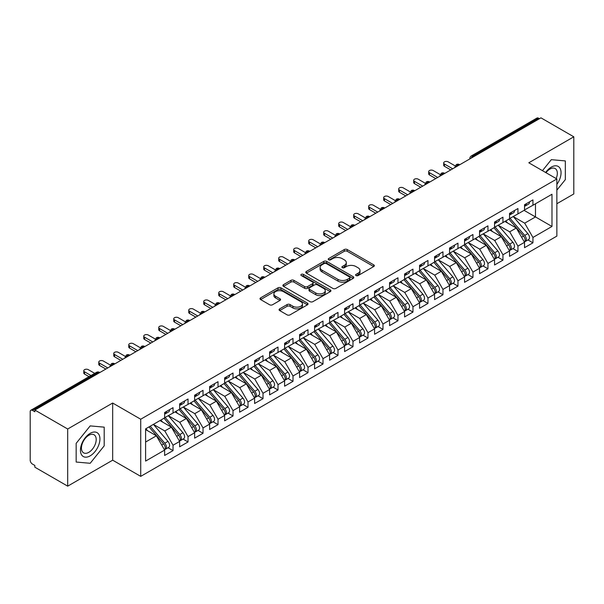 <?xml version="1.0" encoding="UTF-8"?>
<svg xmlns="http://www.w3.org/2000/svg" width="604" height="604" viewBox="0 0 604 604"><rect width="100%" height="100%" fill="white"/><g stroke="black" fill="none" stroke-linecap="round" stroke-linejoin="round"><path stroke-width="0.91" d="M356.028 275.575A1.457 0.838 0 0 0 358.089 275.575L373.725 266.545A2.084 1.2 0 0 0 374.337 265.7A2.084 1.2 0 0 0 373.725 264.846L347.232 249.55A2.084 1.2 0 0 0 344.288 249.55L328.651 258.58A1.457 0.838 0 0 0 328.221 259.176A1.457 0.838 0 0 0 328.651 259.765A1.457 0.838 0 0 0 330.713 259.765L332.736 258.603A6.659 3.843 0 0 1 342.151 258.603L344.363 259.879A6.659 3.843 0 0 1 346.311 262.597A6.659 3.843 0 0 1 344.363 265.315L342.34 266.485A1.457 0.838 0 0 0 341.909 267.074A1.457 0.838 0 0 0 342.34 267.67A1.457 0.838 0 0 0 344.401 267.67L346.424 266.5A6.659 3.843 0 0 1 355.847 266.5L358.051 267.776A6.659 3.843 0 0 1 359.999 270.494A6.659 3.843 0 0 1 358.051 273.219L356.028 274.382A1.457 0.838 0 0 0 355.597 274.979A1.457 0.838 0 0 0 356.028 275.575L356.028 274.382M279.667 308.87A2.084 1.2 0 0 0 279.063 309.716A2.084 1.2 0 0 0 279.667 310.569L287.104 314.858A2.084 1.2 0 0 0 290.048 314.858L307.413 304.831A2.084 1.2 0 0 0 308.025 303.978A2.084 1.2 0 0 0 307.413 303.132L280.92 287.836A2.084 1.2 0 0 0 277.976 287.836L260.611 297.863A2.084 1.2 0 0 0 259.999 298.708A2.084 1.2 0 0 0 260.611 299.561L269.588 304.748A2.084 1.2 0 0 0 272.532 304.748L279.962 300.452A2.084 1.2 0 0 0 280.573 299.607A2.084 1.2 0 0 0 279.962 298.753L275.515 296.187A5.572 3.216 0 0 1 273.884 293.906A5.572 3.216 0 0 1 277.319 290.939A5.572 3.216 0 0 1 283.389 291.634L300.83 301.706A5.572 3.216 0 0 1 302.461 303.978A5.572 3.216 0 0 1 299.025 306.953A5.572 3.216 0 0 1 292.955 306.251L290.048 304.575A2.084 1.2 0 0 0 287.104 304.575L279.667 308.87L279.667 310.569M556.858 203.737L573.8 193.952L573.8 136.806L540.957 117.848L34.851 410.048L34.851 411.777L32.45 410.395A3.179 1.835 -120 0 0 30.857 410.237A3.179 1.835 -120 0 0 30.2 411.694L30.2 460.18A3.179 1.835 -120 0 0 32.45 464.076L34.851 465.457L34.851 467.194L67.693 486.152L112.676 460.18L140.717 476.367L140.717 419.229L112.676 403.034L67.693 429.006L34.851 410.048M573.8 136.806L528.81 162.786L556.858 178.973L140.717 419.229M332.88 288.425A2.084 1.2 0 0 0 335.824 288.425L353.197 278.399A2.084 1.2 0 0 0 353.801 277.553A2.084 1.2 0 0 0 353.197 276.7L326.696 261.404A2.084 1.2 0 0 0 323.752 261.404L306.387 271.43A2.084 1.2 0 0 0 305.775 272.283A2.084 1.2 0 0 0 306.387 273.129L332.88 288.425M301.887 275.892A1.457 0.838 0 0 1 303.367 276.096L303.367 274.367L330.305 289.912A2.084 1.2 0 0 1 330.916 290.766A2.084 1.2 0 0 1 330.305 291.619L312.932 301.645A2.084 1.2 0 0 1 309.995 301.645L283.495 286.349L283.495 284.65A2.084 1.2 0 0 0 282.891 285.496A2.084 1.2 0 0 0 283.495 286.349M283.495 284.65L290.932 280.354A2.084 1.2 0 0 1 293.876 280.354L304.62 286.56A2.084 1.2 0 0 0 307.564 286.56L312.494 283.714A2.084 1.2 0 0 0 313.106 282.861A2.084 1.2 0 0 0 312.494 282.015L301.305 275.552A1.457 0.838 0 0 1 300.883 274.956A1.457 0.838 0 0 1 301.781 274.178A1.457 0.838 0 0 1 303.367 274.367M140.717 476.367L556.858 236.111L556.858 178.973M524.091 210.358L551.981 226.462L551.981 194.254L532.939 205.247L532.939 199.879L524.536 204.726L524.536 210.094L517.938 213.907L517.938 208.539L509.542 213.386L509.542 218.754L502.943 222.566L502.943 217.198L494.548 222.046L494.548 227.414L487.949 231.219L487.949 225.858L479.553 230.705L479.553 236.073L472.955 239.879L472.955 234.511L464.551 239.358L464.551 244.726L457.96 248.538L457.96 243.17L449.557 248.018L449.557 253.386L442.959 257.198L442.959 251.83L434.563 256.677L434.563 262.045L427.964 265.851L427.964 260.483L419.569 265.337L419.569 270.705L412.97 274.51L412.97 269.142L404.574 273.989L404.574 279.358L397.976 283.17L397.976 277.802L389.572 282.649L389.572 288.017L382.981 291.83L382.981 286.462L374.578 291.309L374.578 296.677L367.979 300.482L367.979 295.114L359.584 299.962L359.584 305.33L352.985 309.142L352.985 303.774L344.59 308.621L344.59 313.989L337.991 317.802L337.991 312.434L329.595 317.281L329.595 322.649L322.997 326.454L322.997 321.086L314.593 325.941L314.593 331.309L307.995 335.114L307.995 329.746L299.599 334.593L299.599 339.961L293 343.774L293 338.406L284.605 343.253L284.605 348.621L278.006 352.434L278.006 347.066L269.611 351.913L269.611 357.281L263.012 361.086L263.012 355.718L254.616 360.573L254.616 365.941L248.018 369.746L248.018 364.378L239.614 369.225L239.614 374.593L233.016 378.406L233.016 373.038L224.62 377.885L224.62 383.253L218.021 387.066L218.021 381.698L209.626 386.545L209.626 391.913L203.027 395.718L203.027 390.35L194.631 395.197L194.631 400.565L188.033 404.378L188.033 399.01L179.637 403.857L179.637 409.225L173.038 413.038L173.038 407.67L164.635 412.517L164.635 417.885L145.594 428.878L145.594 461.086L164.635 450.093L156.391 435.809L145.594 429.572M551.981 226.462L532.939 237.455L524.687 223.17L513.294 216.594L527.851 233.597L524.702 235.417A4.243 2.446 60 0 1 526.341 239.441A4.243 2.446 60 0 1 525.457 241.389A4.243 2.446 60 0 1 524.77 241.585M527.949 239.947L532.939 242.823L532.939 237.455M532.939 242.823L524.536 247.67L524.536 242.302L517.938 246.115L509.693 231.83L498.292 225.247M512.955 248.606L517.938 251.483L517.938 246.115M517.938 251.483L509.542 256.33L509.542 250.962L502.943 254.775L494.699 240.49L483.298 233.907M497.96 257.259L502.943 260.143L502.943 254.775M502.943 260.143L494.548 264.99L494.548 259.622L487.949 263.427L479.704 249.142L468.304 242.566L482.86 259.569L479.712 261.389A4.243 2.446 60 0 1 481.35 265.42A4.243 2.446 60 0 1 480.474 267.361A4.243 2.446 60 0 1 479.787 267.557M482.966 265.919L487.949 268.795L487.949 263.427M487.949 268.795L479.553 273.65L479.553 268.282L472.955 272.087L464.702 257.802L453.31 251.219L467.866 268.229L464.718 270.041A4.243 2.446 60 0 1 466.356 274.073A4.243 2.446 60 0 1 465.473 276.02A4.243 2.446 60 0 1 464.793 276.217M467.972 274.578L472.955 277.455L472.955 272.087M472.955 277.455L464.551 282.302L464.551 276.934L457.96 280.747L449.708 266.462L438.315 259.879M452.97 283.238L457.96 286.115L457.96 280.747M457.96 286.115L449.557 290.962L449.557 285.594L442.959 289.407L434.714 275.114L423.313 268.538M437.976 291.891L442.959 294.775L442.959 289.407M442.959 294.775L434.563 299.622L434.563 294.254L427.964 298.059L419.72 283.774L408.319 277.198L422.876 294.201L419.727 296.02A4.243 2.446 60 0 1 421.365 300.052A4.243 2.446 60 0 1 420.49 301.992A4.243 2.446 60 0 1 419.803 302.189M422.981 300.55L427.964 303.427L427.964 298.059M427.964 303.427L419.569 308.274L419.569 302.906L412.97 306.719L404.725 292.434L393.325 285.851M407.987 309.21L412.97 312.087L412.97 306.719M412.97 312.087L404.574 316.934L404.574 311.566L397.976 315.379L389.723 301.094L378.331 294.51M392.993 317.87L397.976 320.747L397.976 315.379M397.976 320.747L389.572 325.594L389.572 320.226L382.981 324.031L374.729 309.746L363.336 303.17M377.991 326.522L382.981 329.399L382.981 324.031M382.981 329.399L374.578 334.254L374.578 328.886L367.979 332.691L359.735 318.406L348.334 311.83M362.996 335.182L367.979 338.059L367.979 332.691M367.979 338.059L359.584 342.906L359.584 337.538L352.985 341.351L344.741 327.066L333.34 320.482L347.896 337.485L344.748 339.305A4.243 2.446 60 0 1 346.386 343.336A4.243 2.446 60 0 1 345.511 345.277A4.243 2.446 60 0 1 344.824 345.473M348.002 343.842L352.985 346.719L352.985 341.351M352.985 346.719L344.59 351.566L344.59 346.198L337.991 350.01L329.739 335.726L318.346 329.142M333.008 352.494L337.991 355.378L337.991 350.01M337.991 355.378L329.595 360.226L329.595 354.858L322.997 358.663L314.744 344.378L303.351 337.802M318.014 361.154L322.997 364.031L322.997 358.663M322.997 364.031L314.593 368.878L314.593 363.517L307.995 367.323L299.75 353.038L288.357 346.454M303.012 369.814L307.995 372.691L307.995 367.323M307.995 372.691L299.599 377.538L299.599 372.17L293 375.982L284.756 361.698L273.355 355.114L287.919 372.117L284.763 373.936A4.243 2.446 60 0 1 286.402 377.968A4.243 2.446 60 0 1 285.526 379.908A4.243 2.446 60 0 1 284.839 380.105M288.017 378.474L293 381.351L293 375.982M293 381.351L284.605 386.198L284.605 380.83L278.006 384.642L269.762 370.35L258.361 363.774M273.023 387.126L278.006 390.01L278.006 384.642M278.006 390.01L269.611 394.857L269.611 389.489L263.012 393.295L254.76 379.01L243.367 372.434M258.029 395.786L263.012 398.663L263.012 393.295M263.012 398.663L254.616 403.51L254.616 398.142L248.018 401.954L239.765 387.67L228.372 381.086M243.027 404.446L248.018 407.322L248.018 401.954M248.018 407.322L239.614 412.17L239.614 406.802L233.016 410.614L224.771 396.33L213.371 389.746M228.033 413.106L233.016 415.982L233.016 410.614M233.016 415.982L224.62 420.829L224.62 415.461L218.021 419.267L209.777 404.982L198.376 398.406L212.94 415.409L209.784 417.228A4.243 2.446 60 0 1 211.423 421.26A4.243 2.446 60 0 1 210.547 423.2A4.243 2.446 60 0 1 209.86 423.396M213.038 421.758L218.021 424.635L218.021 419.267M218.021 424.635L209.626 429.489L209.626 424.121L203.027 427.926L194.782 413.642L183.382 407.066M198.044 430.418L203.027 433.294L203.027 427.926M203.027 433.294L194.631 438.142L194.631 432.774L188.033 436.586L179.781 422.302L168.388 415.718M183.05 439.078L188.033 441.954L188.033 436.586M188.033 441.954L179.637 446.801L179.637 441.433L173.038 445.246L164.786 430.954L153.393 424.378L167.95 441.381L164.801 443.2A4.243 2.446 60 0 1 166.44 447.232A4.243 2.446 60 0 1 165.556 449.172A4.243 2.446 60 0 1 164.869 449.368M168.048 447.73L173.038 450.614L173.038 445.246M173.038 450.614L164.635 455.461L164.635 450.093M164.635 417.711L173.038 413.038M145.594 442.037L156.391 435.809M179.637 409.051L188.033 404.378M164.786 430.954L171.385 427.149L159.992 420.565M179.637 441.433L171.385 427.149M194.631 400.399L203.027 395.718M179.781 422.302L186.379 418.489L174.986 411.913M194.631 432.774L186.379 418.489M209.626 391.739L218.021 387.066M194.782 413.642L201.381 409.829L189.981 403.253M209.626 424.121L201.381 409.829M224.62 383.079L233.016 378.406M209.777 404.982L216.375 401.177L204.975 394.593M224.62 415.461L216.375 401.177M239.614 374.42L248.018 369.746M224.771 396.33L231.37 392.517L219.969 385.941M239.614 406.802L231.37 392.517M254.616 365.767L263.012 361.086M239.765 387.67L246.364 383.857L234.971 377.281M254.616 398.142L246.364 383.857M269.611 357.107L278.006 352.434M254.76 379.01L261.358 375.205L249.965 368.621M269.611 389.489L261.358 375.205M284.605 348.448L293 343.774M269.762 370.35L276.36 366.545L264.96 359.961M284.605 380.83L276.36 366.545M299.599 339.788L307.995 335.114M284.756 361.698L291.354 357.885L279.954 351.309M299.599 372.17L291.354 357.885M314.593 331.135L322.997 326.454M299.75 353.038L306.349 349.225L294.948 342.649M314.593 363.517L306.349 349.225M329.595 322.476L337.991 317.802M314.744 344.378L321.343 340.573L309.95 333.989M329.595 354.858L321.343 340.573M344.59 313.816L352.985 309.142M329.739 335.726L336.337 331.913L324.944 325.329M344.59 346.198L336.337 331.913M359.584 305.163L367.979 300.482M344.741 327.066L351.339 323.253L339.939 316.677M359.584 337.538L351.339 323.253M374.578 296.504L382.981 291.83M359.735 318.406L366.334 314.593L354.933 308.017M374.578 328.886L366.334 314.593M389.572 287.844L397.976 283.17M374.729 309.746L381.328 305.941L369.927 299.358M389.572 320.226L381.328 305.941M404.574 279.184L412.97 274.51M389.723 301.094L396.322 297.281L384.929 290.705M404.574 311.566L396.322 297.281M419.569 270.532L427.964 265.851M404.725 292.434L411.316 288.621L399.924 282.045M419.569 302.906L411.316 288.621M434.563 261.872L442.959 257.198M419.72 283.774L426.318 279.969L414.918 273.386M434.563 294.254L426.318 279.969M449.557 253.212L457.96 248.538M434.714 275.114L441.313 271.309L429.912 264.726M449.557 285.594L441.313 271.309M464.551 244.552L472.955 239.879M449.708 266.462L456.307 262.649L444.914 256.073M464.551 276.934L456.307 262.649M479.553 235.9L487.949 231.219M464.702 257.802L471.301 253.99L459.908 247.413M479.553 268.282L471.301 253.99M494.548 227.24L502.943 222.566M479.704 249.142L486.296 245.337L474.903 238.754M494.548 259.622L486.296 245.337M509.542 218.58L517.938 213.907M494.699 240.49L501.297 236.677L489.897 230.094M509.542 250.962L501.297 236.677M539.463 118.716L538.557 118.195L472.992 156.051L473.891 156.572M471.188 158.127A3.179 1.835 120 0 1 472.992 156.051A3.179 1.835 60 0 0 471.399 155.892L536.971 118.037A3.179 1.835 60 0 1 538.557 118.195M524.536 209.928L532.939 205.247M524.687 223.17L535.484 216.934L535.484 203.774L551.981 194.254M509.693 231.83L516.292 228.018L504.891 221.442M524.536 242.302L516.292 228.018M67.693 429.006L67.693 486.152M551.309 159.675L542.467 170.668L551.309 159.675L565.329 160.921L551.309 159.675M565.329 179.622L565.329 160.921L565.329 179.622L556.858 190.162L565.329 179.622M112.676 460.18L112.676 403.034M104.205 445.843L104.205 427.149L90.185 425.896L76.164 443.344L76.164 462.037L90.185 463.291L104.205 445.843L90.185 463.291L76.164 462.037L76.164 443.344L90.185 425.896L104.205 427.149L104.205 445.843M458.821 165.269L457.923 164.749A3.179 1.835 -120 0 0 456.33 164.598A3.179 1.835 -120 0 0 456.292 164.62L454.812 167.308A3.179 1.835 0 0 0 454.842 167.565M443.827 173.929L442.921 173.408A3.179 1.835 -120 0 0 441.335 173.25A3.179 1.835 -120 0 0 441.298 173.273L439.818 175.96A3.179 1.835 0 0 0 439.848 176.225M428.825 182.589L427.926 182.068A3.179 1.835 -120 0 0 426.341 181.91A3.179 1.835 -120 0 0 426.303 181.932L424.823 184.62A3.179 1.835 0 0 0 424.854 184.884L424.823 184.62M413.831 191.242L412.932 190.728A3.179 1.835 -120 0 0 411.339 190.57A3.179 1.835 -120 0 0 411.301 190.592L409.822 193.28A3.179 1.835 0 0 0 409.859 193.537M398.836 199.901L397.938 199.38A3.179 1.835 -120 0 0 396.345 199.229A3.179 1.835 -120 0 0 396.307 199.244L394.827 201.94A3.179 1.835 0 0 0 394.857 202.197M383.842 208.561L382.944 208.04A3.179 1.835 -120 0 0 381.351 207.882A3.179 1.835 -120 0 0 381.313 207.904L379.833 210.592A3.179 1.835 0 0 0 379.863 210.856M368.848 217.221L367.942 216.7A3.179 1.835 -120 0 0 366.356 216.542A3.179 1.835 -120 0 0 366.318 216.564L364.839 219.252A3.179 1.835 0 0 0 364.869 219.516L364.839 219.252M353.846 225.873L352.947 225.36A3.179 1.835 -120 0 0 351.354 225.201A3.179 1.835 -120 0 0 351.324 225.224A3.179 3.179 0 0 1 354.54 225.201A3.179 1.835 120 0 0 352.947 225.36A3.179 1.835 120 0 0 351.226 227.391M338.852 234.533L337.953 234.012A3.179 1.835 -120 0 0 336.36 233.854A3.179 1.835 -120 0 0 336.322 233.876L334.843 236.564A3.179 1.835 0 0 0 334.88 236.828M323.857 243.193L322.959 242.672A3.179 1.835 -120 0 0 321.366 242.514A3.179 1.835 -120 0 0 321.328 242.536L319.848 245.224A3.179 1.835 0 0 0 319.878 245.488M308.863 251.853L307.964 251.332A3.179 1.835 -120 0 0 306.371 251.173A3.179 1.835 -120 0 0 306.334 251.196L304.854 253.884A3.179 1.835 0 0 0 304.884 254.141M293.861 260.505L292.963 259.984A3.179 1.835 -120 0 0 291.377 259.833A3.179 1.835 -120 0 0 291.339 259.856L289.86 262.544A3.179 1.835 0 0 0 289.89 262.8M278.867 269.165L277.968 268.644A3.179 1.835 -120 0 0 276.375 268.486A3.179 1.835 -120 0 0 276.345 268.508L274.865 271.196A3.179 1.835 0 0 0 274.896 271.46M263.873 277.825L262.974 277.304A3.179 1.835 -120 0 0 261.381 277.145A3.179 1.835 -120 0 0 261.343 277.168L259.863 279.856A3.179 1.835 0 0 0 259.901 280.12M248.878 286.477L247.98 285.964A3.179 1.835 -120 0 0 246.387 285.805A3.179 1.835 -120 0 0 246.349 285.828L244.869 288.516A3.179 1.835 0 0 0 244.899 288.772L244.869 288.516M233.884 295.137L232.978 294.616A3.179 1.835 -120 0 0 231.392 294.458A3.179 1.835 -120 0 0 231.355 294.48L229.875 297.176A3.179 1.835 0 0 0 229.905 297.432M218.882 303.797L217.984 303.276A3.179 1.835 -120 0 0 216.398 303.117A3.179 1.835 -120 0 0 216.36 303.14L214.881 305.828A3.179 1.835 0 0 0 214.911 306.092M203.888 312.457L202.989 311.936A3.179 1.835 -120 0 0 201.396 311.777A3.179 1.835 -120 0 0 201.358 311.8L199.879 314.488A3.179 1.835 0 0 0 199.916 314.752M188.893 321.109L187.995 320.596A3.179 1.835 -120 0 0 186.402 320.437A3.179 1.835 -120 0 0 186.364 320.46L184.884 323.148A3.179 1.835 0 0 0 184.922 323.404M173.899 329.769L173.001 329.248A3.179 1.835 -120 0 0 171.408 329.089A3.179 1.835 -120 0 0 171.37 329.112L169.89 331.8A3.179 1.835 0 0 0 169.92 332.064M158.905 338.429L157.999 337.908A3.179 1.835 -120 0 0 156.413 337.749A3.179 1.835 -120 0 0 156.376 337.772L154.896 340.46A3.179 1.835 0 0 0 154.926 340.724M143.903 347.089L143.005 346.568A3.179 1.835 -120 0 0 141.419 346.409A3.179 1.835 -120 0 0 141.381 346.432L139.901 349.12A3.179 1.835 0 0 0 139.932 349.376M128.909 355.741L128.01 355.22A3.179 1.835 -120 0 0 126.417 355.069A3.179 1.835 -120 0 0 126.379 355.092L124.9 357.779A3.179 1.835 0 0 0 124.937 358.036M113.914 364.401L113.016 363.88A3.179 1.835 -120 0 0 111.423 363.721A3.179 1.835 -120 0 0 111.385 363.744L109.905 366.432A3.179 1.835 0 0 0 109.943 366.696M356.609 275.779L358.051 274.948A6.659 3.843 0 0 0 359.999 272.23L359.999 270.494M346.311 262.597L346.311 264.326A6.659 3.843 0 0 1 344.363 267.043L342.921 267.874M373.702 266.56L347.232 251.279A2.084 1.2 0 0 0 344.288 251.279L329.233 259.977M353.166 278.414L326.696 263.133A2.084 1.2 0 0 0 323.752 263.133L306.417 273.151M349.512 278.15A1.457 0.838 0 0 0 349.942 277.553A1.457 0.838 0 0 0 349.512 276.957L326.258 263.533A1.457 0.838 0 0 0 324.197 263.533L322.06 264.763A6.659 3.843 0 0 0 320.112 267.481A6.659 3.843 0 0 0 322.06 270.199L337.961 279.38A6.659 3.843 0 0 0 347.383 279.38L349.512 278.15L349.512 279.878A1.457 0.838 0 0 0 349.942 279.282L349.942 277.553M320.112 267.481L320.112 269.21A6.659 3.843 0 0 0 322.06 271.928L322.06 270.199M349.512 279.878L347.383 281.109A6.659 3.843 0 0 1 337.961 281.109L322.06 271.928M283.525 286.364L290.932 282.091L290.932 280.354M313.106 282.861L313.106 284.597A2.084 1.2 0 0 1 312.494 285.443L307.564 288.289A2.084 1.2 0 0 1 304.62 288.289L293.876 282.091A2.084 1.2 0 0 0 290.932 282.091M303.367 276.096L330.275 291.634M315.771 292.993A5.572 3.216 0 0 0 321.841 293.695A5.572 3.216 0 0 0 325.277 290.72A5.572 3.216 0 0 0 323.646 288.448L317.5 284.899A2.084 1.2 0 0 0 314.556 284.899L309.626 287.746A2.084 1.2 0 0 0 309.014 288.599A2.084 1.2 0 0 0 309.626 289.452L315.771 292.993L315.771 294.729A5.572 3.216 0 0 0 321.841 295.424A5.572 3.216 0 0 0 325.277 292.457L325.277 290.72M309.014 288.599L309.014 290.328A2.084 1.2 0 0 0 309.626 291.181L309.626 289.452M315.771 294.729L309.626 291.181M302.461 303.978L302.461 305.715A5.572 3.216 0 0 1 299.025 308.682A5.572 3.216 0 0 1 292.955 307.987L290.048 306.303A2.084 1.2 0 0 0 287.104 306.303L279.697 310.584M273.884 293.906L273.884 295.643A5.572 3.216 0 0 0 275.515 297.915L275.515 296.187M279.962 298.753L279.962 300.452L275.515 297.915M307.413 303.132L307.413 304.831L280.92 289.565A2.084 1.2 0 0 0 277.976 289.565L260.634 299.576M525.457 241.389L528.606 239.569A4.243 2.446 -120 0 0 529.489 237.629A4.243 2.446 -120 0 0 527.851 233.597M508.923 219.116L523.502 236.104A4.243 2.446 60 0 1 525.14 240.135A4.243 2.446 60 0 1 524.37 242.008M507.503 222.944L505.774 220.928M510.123 218.422L524.702 235.417M524.536 206.379A4.243 2.446 -120 0 0 525.14 204.65A4.243 2.446 -120 0 0 525.133 204.386M524.77 206.092A4.243 2.446 -120 0 0 525.457 205.896A4.243 2.446 -120 0 0 526.341 203.956A4.243 2.446 -120 0 0 526.333 203.699M529.481 201.879A4.243 2.446 60 0 1 529.489 202.136A4.243 2.446 60 0 1 528.606 204.077L525.457 205.896M455.152 165.881L448.213 161.872A2.65 1.533 -0 0 0 445.322 161.54A2.65 1.533 -0 0 0 443.683 162.959A2.65 1.533 -0 0 0 444.461 164.039L444.461 166.289A2.65 1.533 180 0 1 443.683 165.209L443.683 162.959M450.758 169.928L444.461 166.289M452.706 168.803L444.461 164.039M495.129 227.081L509.708 244.069A4.243 2.446 60 0 1 511.339 248.101A4.243 2.446 60 0 1 510.463 250.041L513.611 248.229A4.243 2.446 -120 0 0 514.495 246.281A4.243 2.446 -120 0 0 512.856 242.249L498.277 225.262M510.463 250.041A4.243 2.446 60 0 1 509.776 250.237M493.929 227.768L508.508 244.763A4.243 2.446 60 0 1 510.146 248.795A4.243 2.446 60 0 1 509.376 250.668M492.509 231.604L490.78 229.588M480.135 235.734L494.706 252.729A4.243 2.446 60 0 1 496.345 256.76A4.243 2.446 60 0 1 495.469 258.701L498.617 256.881A4.243 2.446 -120 0 0 499.493 254.941A4.243 2.446 -120 0 0 497.855 250.909L483.283 233.914M495.469 258.701A4.243 2.446 60 0 1 494.782 258.897M478.934 236.428L493.506 253.423A4.243 2.446 60 0 1 495.144 257.455A4.243 2.446 60 0 1 494.374 259.327M477.507 240.264L475.786 238.248M480.474 267.361L483.623 265.541A4.243 2.446 -120 0 0 484.499 263.601A4.243 2.446 -120 0 0 482.86 259.569M463.932 245.088L478.511 262.076A4.243 2.446 60 0 1 480.15 266.107A4.243 2.446 60 0 1 479.38 267.98M462.513 248.916L460.784 246.908M465.133 244.393L479.712 261.389M465.473 276.02L468.629 274.201A4.243 2.446 -120 0 0 469.504 272.261A4.243 2.446 -120 0 0 467.866 268.229M448.938 253.74L463.517 270.735A4.243 2.446 60 0 1 465.156 274.767A4.243 2.446 60 0 1 464.385 276.64M447.519 257.576L445.79 255.56M450.139 253.053L464.718 270.041M509.542 215.039A4.243 2.446 -120 0 0 510.146 213.303A4.243 2.446 -120 0 0 510.131 213.046M509.776 214.752A4.243 2.446 -120 0 0 510.463 214.556A4.243 2.446 -120 0 0 511.339 212.616A4.243 2.446 -120 0 0 511.331 212.351M514.48 210.532A4.243 2.446 60 0 1 514.495 210.796A4.243 2.446 60 0 1 513.611 212.736L510.463 214.556M440.15 174.541L433.211 170.532A2.65 1.533 -0 0 0 430.327 170.2A2.65 1.533 -0 0 0 428.689 171.612A2.65 1.533 -0 0 0 429.467 172.699L429.467 174.949A2.65 1.533 180 0 1 428.689 173.861L428.689 171.612M435.763 178.58L429.467 174.949M437.711 177.455L429.467 172.699M494.548 223.691A4.243 2.446 -120 0 0 495.144 221.962A4.243 2.446 -120 0 0 495.137 221.706M494.782 223.404A4.243 2.446 -120 0 0 495.469 223.208A4.243 2.446 -120 0 0 496.345 221.268A4.243 2.446 -120 0 0 496.337 221.011M499.485 219.192A4.243 2.446 60 0 1 499.493 219.448A4.243 2.446 60 0 1 498.617 221.396L495.469 223.208M425.156 183.193L418.217 179.192A2.65 1.533 -0 0 0 415.326 178.859A2.65 1.533 -0 0 0 413.695 180.271A2.65 1.533 -0 0 0 414.472 181.351L414.472 183.608A2.65 1.533 180 0 1 413.695 182.521L413.695 180.271M420.769 187.24L414.472 183.608M422.717 186.115L414.472 181.351M479.553 232.351A4.243 2.446 -120 0 0 480.15 230.622A4.243 2.446 -120 0 0 480.142 230.358M479.787 232.064A4.243 2.446 -120 0 0 480.474 231.868A4.243 2.446 -120 0 0 481.35 229.928A4.243 2.446 -120 0 0 481.343 229.671M484.491 227.851A4.243 2.446 60 0 1 484.499 228.108A4.243 2.446 60 0 1 483.623 230.048L480.474 231.868M410.161 191.853L403.223 187.844A2.65 1.533 -0 0 0 400.331 187.512A2.65 1.533 -0 0 0 398.7 188.931A2.65 1.533 -0 0 0 399.471 190.011L399.471 192.261A2.65 1.533 180 0 1 398.7 191.181L398.7 188.931M405.775 195.9L399.471 192.261M407.723 194.775L399.471 190.011M464.551 241.011A4.243 2.446 -120 0 0 465.156 239.275A4.243 2.446 -120 0 0 465.148 239.018M464.793 240.724A4.243 2.446 -120 0 0 465.473 240.528A4.243 2.446 -120 0 0 466.356 238.588A4.243 2.446 -120 0 0 466.348 238.323M469.497 236.511A4.243 2.446 60 0 1 469.504 236.768A4.243 2.446 60 0 1 468.629 238.708L465.473 240.528M395.167 200.513L388.229 196.504A2.65 1.533 -0 0 0 385.337 196.172A2.65 1.533 -0 0 0 383.699 197.583A2.65 1.533 -0 0 0 384.476 198.671L384.476 200.921A2.65 1.533 180 0 1 383.699 199.841L383.699 197.583M390.773 204.56L384.476 200.921M392.728 203.427L384.476 198.671M556.858 184.416A13.786 7.958 120 0 0 560.61 169.641A13.786 7.958 120 0 0 551.309 167.112A13.786 7.958 120 0 0 545.631 172.495M556.163 178.573A10.434 6.025 120 0 0 555.159 168.539A10.434 6.025 120 0 0 549.942 169.06A10.434 6.025 120 0 0 545.971 172.691M90.185 455.846A13.786 7.958 120 0 0 99.932 438.965A13.786 7.958 120 0 0 90.185 433.34A13.786 7.958 120 0 0 80.438 450.222A13.786 7.958 120 0 0 90.185 455.846M88.818 452.328A10.434 6.025 120 0 0 95.636 443.132A10.434 6.025 120 0 0 94.035 434.767A10.434 6.025 120 0 0 88.818 435.28A10.434 6.025 120 0 0 82.001 444.484A10.434 6.025 120 0 0 83.601 452.841A10.434 6.025 120 0 0 88.818 452.328M435.144 261.706L449.723 278.701A4.243 2.446 60 0 1 451.362 282.732A4.243 2.446 60 0 1 450.478 284.673L453.627 282.853A4.243 2.446 -120 0 0 454.51 280.913A4.243 2.446 -120 0 0 452.872 276.881L438.293 259.894M450.478 284.673A4.243 2.446 60 0 1 449.791 284.869M433.944 262.4L448.523 279.395A4.243 2.446 60 0 1 450.161 283.427A4.243 2.446 60 0 1 449.391 285.299M432.524 266.236L430.795 264.22M449.557 249.671A4.243 2.446 -120 0 0 450.161 247.934A4.243 2.446 -120 0 0 450.154 247.678M449.791 249.384A4.243 2.446 -120 0 0 450.478 249.188A4.243 2.446 -120 0 0 451.362 247.24A4.243 2.446 -120 0 0 451.354 246.983M454.502 245.164A4.243 2.446 60 0 1 454.51 245.428A4.243 2.446 60 0 1 453.627 247.368L450.478 249.188M380.173 209.173L373.227 205.164A2.65 1.533 -0 0 0 370.343 204.832A2.65 1.533 -0 0 0 368.704 206.243A2.65 1.533 -0 0 0 369.482 207.331L369.482 209.58A2.65 1.533 180 0 1 368.704 208.493L368.704 206.243M375.779 213.212L369.482 209.58M377.726 212.087L369.482 207.331M420.15 270.365L434.729 287.361A4.243 2.446 60 0 1 436.36 291.392A4.243 2.446 60 0 1 435.484 293.333L438.632 291.513A4.243 2.446 -120 0 0 439.516 289.573A4.243 2.446 -120 0 0 437.877 285.541L423.298 268.546M435.484 293.333A4.243 2.446 60 0 1 434.797 293.529M418.95 271.06L433.529 288.055A4.243 2.446 60 0 1 435.167 292.087A4.243 2.446 60 0 1 434.389 293.959M417.53 274.896L415.801 272.88M420.49 301.992L423.638 300.173A4.243 2.446 -120 0 0 424.514 298.233A4.243 2.446 -120 0 0 422.876 294.201M403.955 279.72L418.527 296.707A4.243 2.446 60 0 1 420.165 300.739A4.243 2.446 60 0 1 419.395 302.612M402.528 283.548L400.807 281.532M405.156 279.025L419.727 296.02M390.154 287.685L404.733 304.673A4.243 2.446 60 0 1 406.371 308.704A4.243 2.446 60 0 1 405.495 310.645L408.644 308.833A4.243 2.446 -120 0 0 409.52 306.885A4.243 2.446 -120 0 0 407.881 302.861L393.302 285.866M405.495 310.645A4.243 2.446 60 0 1 404.808 310.841M388.953 288.372L403.532 305.367A4.243 2.446 60 0 1 405.171 309.399A4.243 2.446 60 0 1 404.401 311.271M387.534 292.208L385.805 290.192M434.563 258.323A4.243 2.446 -120 0 0 435.167 256.594A4.243 2.446 -120 0 0 435.152 256.338M434.797 258.036A4.243 2.446 -120 0 0 435.484 257.84A4.243 2.446 -120 0 0 436.36 255.9A4.243 2.446 -120 0 0 436.352 255.643M439.501 253.823A4.243 2.446 60 0 1 439.516 254.08A4.243 2.446 60 0 1 438.632 256.028L435.484 257.84M365.171 217.825L358.232 213.824A2.65 1.533 -0 0 0 355.348 213.491A2.65 1.533 -0 0 0 353.71 214.903A2.65 1.533 -0 0 0 354.488 215.983L354.488 218.233A2.65 1.533 180 0 1 353.71 217.153L353.71 214.903M360.784 221.872L354.488 218.233M362.732 220.747L354.488 215.983M419.569 266.983A4.243 2.446 -120 0 0 420.165 265.254A4.243 2.446 -120 0 0 420.158 264.99M419.803 266.696A4.243 2.446 -120 0 0 420.49 266.5A4.243 2.446 -120 0 0 421.365 264.56A4.243 2.446 -120 0 0 421.358 264.303M424.506 262.483A4.243 2.446 60 0 1 424.514 262.74A4.243 2.446 60 0 1 423.638 264.68L420.49 266.5M350.177 226.485L343.238 222.476A2.65 1.533 -0 0 0 340.346 222.144A2.65 1.533 -0 0 0 338.716 223.563A2.65 1.533 -0 0 0 339.493 224.643L339.493 226.893A2.65 1.533 180 0 1 338.716 225.813L338.716 223.563M345.79 230.532L339.493 226.893M347.738 229.407L339.493 224.643M404.574 275.643A4.243 2.446 -120 0 0 405.171 273.906A4.243 2.446 -120 0 0 405.163 273.65M404.808 275.356A4.243 2.446 -120 0 0 405.495 275.16A4.243 2.446 -120 0 0 406.371 273.219A4.243 2.446 -120 0 0 406.364 272.955M409.512 271.136A4.243 2.446 60 0 1 409.52 271.4A4.243 2.446 60 0 1 408.644 273.34L405.495 275.16M335.182 235.145L328.244 231.136A2.65 1.533 -0 0 0 325.352 230.803A2.65 1.533 -0 0 0 323.714 232.215A2.65 1.533 -0 0 0 324.491 233.303L324.491 235.552A2.65 1.533 180 0 1 323.714 234.473L323.714 232.215M330.788 239.184L324.491 235.552M332.744 238.059L324.491 233.303M375.159 296.337L389.739 313.333A4.243 2.446 60 0 1 391.377 317.364A4.243 2.446 60 0 1 390.494 319.305L393.649 317.485A4.243 2.446 -120 0 0 394.525 315.545A4.243 2.446 -120 0 0 392.887 311.513L378.308 294.526M390.494 319.305A4.243 2.446 60 0 1 389.814 319.501M373.959 297.032L388.538 314.027A4.243 2.446 60 0 1 390.176 318.059A4.243 2.446 60 0 1 389.406 319.931M372.54 300.868L370.811 298.852M389.572 284.295A4.243 2.446 -120 0 0 390.176 282.566A4.243 2.446 -120 0 0 390.169 282.31M389.814 284.016A4.243 2.446 -120 0 0 390.494 283.82A4.243 2.446 -120 0 0 391.377 281.872A4.243 2.446 -120 0 0 391.369 281.615M394.518 279.795A4.243 2.446 60 0 1 394.525 280.06A4.243 2.446 60 0 1 393.649 282L390.494 283.82M320.188 243.797L313.25 239.796A2.65 1.533 -0 0 0 310.358 239.463A2.65 1.533 -0 0 0 308.719 240.875A2.65 1.533 -0 0 0 309.497 241.955L309.497 244.212A2.65 1.533 180 0 1 308.719 243.125L308.719 240.875M315.794 247.844L309.497 244.212M317.742 246.719L309.497 241.955M360.165 304.997L374.744 321.992A4.243 2.446 60 0 1 376.383 326.024A4.243 2.446 60 0 1 375.499 327.964L378.648 326.145A4.243 2.446 -120 0 0 379.531 324.205A4.243 2.446 -120 0 0 377.893 320.173L363.314 303.178M375.499 327.964A4.243 2.446 60 0 1 374.812 328.161M358.965 305.692L373.544 322.687A4.243 2.446 60 0 1 375.182 326.711A4.243 2.446 60 0 1 374.412 328.584M357.545 309.52L355.816 307.512M374.578 292.955A4.243 2.446 -120 0 0 375.182 291.226A4.243 2.446 -120 0 0 375.175 290.969M374.812 292.668A4.243 2.446 -120 0 0 375.499 292.472A4.243 2.446 -120 0 0 376.383 290.532A4.243 2.446 -120 0 0 376.375 290.275M379.523 288.455A4.243 2.446 60 0 1 379.531 288.712A4.243 2.446 60 0 1 378.648 290.652L375.499 292.472M305.194 252.457L298.248 248.448A2.65 1.533 -0 0 0 295.364 248.123A2.65 1.533 -0 0 0 293.725 249.535A2.65 1.533 -0 0 0 294.503 250.615L294.503 252.865A2.65 1.533 180 0 1 293.725 251.785L293.725 249.535M300.8 256.504L294.503 252.865M302.747 255.379L294.503 250.615M345.171 313.657L359.742 330.645A4.243 2.446 60 0 1 361.381 334.676A4.243 2.446 60 0 1 360.505 336.624L363.653 334.805A4.243 2.446 -120 0 0 364.529 332.864A4.243 2.446 -120 0 0 362.898 328.833L348.319 311.838M360.505 336.624A4.243 2.446 60 0 1 359.818 336.821M343.97 314.352L358.549 331.339A4.243 2.446 60 0 1 360.18 335.371A4.243 2.446 60 0 1 359.41 337.243M342.551 318.18L340.822 316.164M359.584 301.615A4.243 2.446 -120 0 0 360.18 299.886A4.243 2.446 -120 0 0 360.173 299.622M359.818 301.328A4.243 2.446 -120 0 0 360.505 301.132A4.243 2.446 -120 0 0 361.381 299.191A4.243 2.446 -120 0 0 361.373 298.927M364.522 297.115A4.243 2.446 60 0 1 364.529 297.372A4.243 2.446 60 0 1 363.653 299.312L360.505 301.132M290.192 261.117L283.253 257.108A2.65 1.533 -0 0 0 280.369 256.776A2.65 1.533 -0 0 0 278.731 258.195A2.65 1.533 -0 0 0 279.509 259.275L279.509 261.524A2.65 1.533 180 0 1 278.731 260.445L278.731 258.195M285.805 265.164L279.509 261.524M287.753 264.039L279.509 259.275M345.511 345.277L348.659 343.465A4.243 2.446 -120 0 0 349.535 341.517A4.243 2.446 -120 0 0 347.896 337.485M328.976 323.004L343.548 339.999A4.243 2.446 60 0 1 345.186 344.031A4.243 2.446 60 0 1 344.416 345.903M327.549 326.839L325.82 324.824M330.177 322.317L344.748 339.305M344.59 310.275A4.243 2.446 -120 0 0 345.186 308.538A4.243 2.446 -120 0 0 345.178 308.282M344.824 309.988A4.243 2.446 -120 0 0 345.511 309.792A4.243 2.446 -120 0 0 346.386 307.851A4.243 2.446 -120 0 0 346.379 307.587M349.527 305.767A4.243 2.446 60 0 1 349.535 306.032A4.243 2.446 60 0 1 348.659 307.972L345.511 309.792M275.197 269.777L268.259 265.768A2.65 1.533 -0 0 0 265.367 265.435A2.65 1.533 -0 0 0 263.737 266.847A2.65 1.533 -0 0 0 264.507 267.934L264.507 270.184A2.65 1.533 180 0 1 263.737 269.097L263.737 266.847M270.811 273.816L264.507 270.184M272.759 272.691L264.507 267.934M315.175 330.969L329.754 347.964A4.243 2.446 60 0 1 331.392 351.996A4.243 2.446 60 0 1 330.516 353.936L333.665 352.117A4.243 2.446 -120 0 0 334.541 350.177A4.243 2.446 -120 0 0 332.902 346.145L318.323 329.15M330.516 353.936A4.243 2.446 60 0 1 329.829 354.133M313.974 331.664L328.553 348.659A4.243 2.446 60 0 1 330.192 352.691A4.243 2.446 60 0 1 329.422 354.563M312.555 335.499L310.826 333.483M329.595 318.927A4.243 2.446 -120 0 0 330.192 317.198A4.243 2.446 -120 0 0 330.184 316.941M329.829 318.64A4.243 2.446 -120 0 0 330.516 318.444A4.243 2.446 -120 0 0 331.392 316.504A4.243 2.446 -120 0 0 331.385 316.247M334.533 314.427A4.243 2.446 60 0 1 334.541 314.684A4.243 2.446 60 0 1 333.665 316.632L330.516 318.444M260.203 278.429L253.265 274.427A2.65 1.533 -0 0 0 250.373 274.095A2.65 1.533 -0 0 0 248.735 275.507A2.65 1.533 -0 0 0 249.512 276.587L249.512 278.837A2.65 1.533 180 0 1 248.735 277.757L248.735 275.507M255.809 282.476L249.512 278.837M257.765 281.351L249.512 276.587M300.18 339.629L314.76 356.624A4.243 2.446 60 0 1 316.398 360.656A4.243 2.446 60 0 1 315.514 362.596L318.67 360.777A4.243 2.446 -120 0 0 319.546 358.836A4.243 2.446 -120 0 0 317.908 354.805L303.329 337.81M315.514 362.596A4.243 2.446 60 0 1 314.827 362.793M298.98 340.324L313.559 357.311A4.243 2.446 60 0 1 315.197 361.343A4.243 2.446 60 0 1 314.427 363.215M297.561 344.152L295.832 342.143M314.593 327.587A4.243 2.446 -120 0 0 315.197 325.858A4.243 2.446 -120 0 0 315.19 325.594M314.827 327.3A4.243 2.446 -120 0 0 315.514 327.104A4.243 2.446 -120 0 0 316.398 325.163A4.243 2.446 -120 0 0 316.39 324.907M319.539 323.087A4.243 2.446 60 0 1 319.546 323.344A4.243 2.446 60 0 1 318.67 325.284L315.514 327.104M245.209 287.089L238.27 283.08A2.65 1.533 -0 0 0 235.379 282.748A2.65 1.533 -0 0 0 233.74 284.167A2.65 1.533 -0 0 0 234.518 285.247L234.518 287.496A2.65 1.533 180 0 1 233.74 286.417L233.74 284.167M240.815 291.136L234.518 287.496M242.763 290.011L234.518 285.247M285.186 348.289L299.765 365.277A4.243 2.446 60 0 1 301.404 369.308A4.243 2.446 60 0 1 300.52 371.256L303.669 369.437A4.243 2.446 -120 0 0 304.552 367.496A4.243 2.446 -120 0 0 302.914 363.465L288.334 346.469M300.52 371.256A4.243 2.446 60 0 1 299.833 371.452M283.986 348.976L298.565 365.971A4.243 2.446 60 0 1 300.203 370.003A4.243 2.446 60 0 1 299.433 371.875M282.566 352.812L280.837 350.796M299.599 336.247A4.243 2.446 -120 0 0 300.203 334.51A4.243 2.446 -120 0 0 300.196 334.254M299.833 335.96A4.243 2.446 -120 0 0 300.52 335.764A4.243 2.446 -120 0 0 301.404 333.823A4.243 2.446 -120 0 0 301.388 333.559M304.544 331.747A4.243 2.446 60 0 1 304.552 332.004A4.243 2.446 60 0 1 303.669 333.944L300.52 335.764M230.215 295.749L223.269 291.74A2.65 1.533 -0 0 0 220.384 291.407A2.65 1.533 -0 0 0 218.746 292.819A2.65 1.533 -0 0 0 219.524 293.906L219.524 296.156A2.65 1.533 180 0 1 218.746 295.077L218.746 292.819M225.821 299.795L219.524 296.156M227.768 298.663L219.524 293.906M285.526 379.908L288.674 378.089A4.243 2.446 -120 0 0 289.55 376.149A4.243 2.446 -120 0 0 287.919 372.117M268.991 357.636L283.57 374.631A4.243 2.446 60 0 1 285.201 378.663A4.243 2.446 60 0 1 284.431 380.535M267.572 361.471L265.843 359.456M270.192 356.941L284.763 373.936M284.605 344.899A4.243 2.446 -120 0 0 285.201 343.17A4.243 2.446 -120 0 0 285.194 342.913M284.839 344.62A4.243 2.446 -120 0 0 285.526 344.423A4.243 2.446 -120 0 0 286.402 342.476A4.243 2.446 -120 0 0 286.394 342.219M289.543 340.399A4.243 2.446 60 0 1 289.55 340.664A4.243 2.446 60 0 1 288.674 342.604L285.526 344.423M215.213 304.401L208.274 300.399A2.65 1.533 -0 0 0 205.39 300.067A2.65 1.533 -0 0 0 203.752 301.479A2.65 1.533 -0 0 0 204.529 302.566L204.529 304.816A2.65 1.533 180 0 1 203.752 303.729L203.752 301.479M210.826 308.448L204.529 304.816M212.774 307.323L204.529 302.566M255.19 365.601L269.769 382.596A4.243 2.446 60 0 1 271.407 386.628A4.243 2.446 60 0 1 270.532 388.568L273.68 386.749A4.243 2.446 -120 0 0 274.556 384.808A4.243 2.446 -120 0 0 272.917 380.777L258.346 363.782M270.532 388.568A4.243 2.446 60 0 1 269.845 388.765M253.997 366.296L268.569 383.291A4.243 2.446 60 0 1 270.207 387.323A4.243 2.446 60 0 1 269.437 389.195M252.57 370.131L250.841 368.115M269.611 353.559A4.243 2.446 -120 0 0 270.207 351.83A4.243 2.446 -120 0 0 270.199 351.573M269.845 353.272A4.243 2.446 -120 0 0 270.532 353.076A4.243 2.446 -120 0 0 271.407 351.135A4.243 2.446 -120 0 0 271.4 350.879M274.548 349.059A4.243 2.446 60 0 1 274.556 349.316A4.243 2.446 60 0 1 273.68 351.256L270.532 353.076M200.218 313.061L193.28 309.059A2.65 1.533 -0 0 0 190.388 308.727A2.65 1.533 -0 0 0 188.758 310.139A2.65 1.533 -0 0 0 189.528 311.219L189.528 313.468A2.65 1.533 180 0 1 188.758 312.389L188.758 310.139M195.832 317.108L189.528 313.468M197.78 315.983L189.528 311.219M240.196 374.261L254.775 391.256A4.243 2.446 60 0 1 256.413 395.288A4.243 2.446 60 0 1 255.537 397.228L258.686 395.409A4.243 2.446 -120 0 0 259.561 393.468A4.243 2.446 -120 0 0 257.923 389.437L243.344 372.442M255.537 397.228A4.243 2.446 60 0 1 254.85 397.424M238.995 374.956L253.574 391.943A4.243 2.446 60 0 1 255.213 395.975A4.243 2.446 60 0 1 254.443 397.847M237.576 378.784L235.847 376.768M254.616 362.219A4.243 2.446 -120 0 0 255.213 360.49A4.243 2.446 -120 0 0 255.205 360.226M254.85 361.932A4.243 2.446 -120 0 0 255.537 361.736A4.243 2.446 -120 0 0 256.413 359.795A4.243 2.446 -120 0 0 256.406 359.539M259.554 357.719A4.243 2.446 60 0 1 259.561 357.976A4.243 2.446 60 0 1 258.686 359.916L255.537 361.736M185.224 321.721L178.286 317.712A2.65 1.533 -0 0 0 175.394 317.379A2.65 1.533 -0 0 0 173.756 318.799A2.65 1.533 -0 0 0 174.533 319.878L174.533 322.128A2.65 1.533 180 0 1 173.756 321.049L173.756 318.799M180.83 325.767L174.533 322.128M182.785 324.642L174.533 319.878M225.201 382.921L239.78 399.908A4.243 2.446 60 0 1 241.419 403.94A4.243 2.446 60 0 1 240.535 405.88L243.684 404.068A4.243 2.446 -120 0 0 244.567 402.121A4.243 2.446 -120 0 0 242.929 398.089L228.35 381.101M240.535 405.88A4.243 2.446 60 0 1 239.848 406.077M224.001 383.608L238.58 400.603A4.243 2.446 60 0 1 240.218 404.635A4.243 2.446 60 0 1 239.448 406.507M222.582 387.443L220.853 385.428M239.614 370.879A4.243 2.446 -120 0 0 240.218 369.142A4.243 2.446 -120 0 0 240.211 368.885M239.848 370.592A4.243 2.446 -120 0 0 240.535 370.395A4.243 2.446 -120 0 0 241.419 368.455A4.243 2.446 -120 0 0 241.411 368.191M244.56 366.371A4.243 2.446 60 0 1 244.567 366.636A4.243 2.446 60 0 1 243.684 368.576L240.535 370.395M170.23 330.38L163.291 326.371A2.65 1.533 -0 0 0 160.4 326.039A2.65 1.533 -0 0 0 158.761 327.451A2.65 1.533 -0 0 0 159.539 328.538L159.539 330.788A2.65 1.533 180 0 1 158.761 329.709L158.761 327.451M165.836 334.42L159.539 330.788M167.784 333.295L159.539 328.538M210.207 391.573L224.786 408.568A4.243 2.446 60 0 1 226.424 412.6A4.243 2.446 60 0 1 225.541 414.54L228.689 412.721A4.243 2.446 -120 0 0 229.573 410.78A4.243 2.446 -120 0 0 227.934 406.749L213.355 389.761M225.541 414.54A4.243 2.446 60 0 1 224.854 414.737M209.007 392.268L223.586 409.263A4.243 2.446 60 0 1 225.224 413.295A4.243 2.446 60 0 1 224.454 415.167M207.587 396.103L205.858 394.087M224.62 379.531A4.243 2.446 -120 0 0 225.224 377.802A4.243 2.446 -120 0 0 225.216 377.545M224.854 379.244A4.243 2.446 -120 0 0 225.541 379.048A4.243 2.446 -120 0 0 226.424 377.107A4.243 2.446 -120 0 0 226.409 376.851M229.565 375.031A4.243 2.446 60 0 1 229.573 375.295A4.243 2.446 60 0 1 228.689 377.236L225.541 379.048M155.236 339.033L148.29 335.031A2.65 1.533 -0 0 0 145.405 334.699A2.65 1.533 -0 0 0 143.767 336.111A2.65 1.533 -0 0 0 144.545 337.191L144.545 339.448A2.65 1.533 180 0 1 143.767 338.361L143.767 336.111M150.841 343.08L144.545 339.448M152.789 341.955L144.545 337.191M210.547 423.2L213.695 421.381A4.243 2.446 -120 0 0 214.571 419.44A4.243 2.446 -120 0 0 212.94 415.409M194.012 400.928L208.591 417.915A4.243 2.446 60 0 1 210.222 421.947A4.243 2.446 60 0 1 209.452 423.819M192.593 404.756L190.864 402.747M195.213 400.233L209.784 417.228M209.626 388.191A4.243 2.446 -120 0 0 210.222 386.462A4.243 2.446 -120 0 0 210.215 386.198M209.86 387.904A4.243 2.446 -120 0 0 210.547 387.708A4.243 2.446 -120 0 0 211.423 385.767A4.243 2.446 -120 0 0 211.415 385.511M214.563 383.691A4.243 2.446 60 0 1 214.571 383.948A4.243 2.446 60 0 1 213.695 385.888L210.547 387.708M140.234 347.693L133.295 343.684A2.65 1.533 -0 0 0 130.411 343.359A2.65 1.533 -0 0 0 128.773 344.771A2.65 1.533 -0 0 0 129.55 345.85L129.55 348.1A2.65 1.533 180 0 1 128.773 347.021L128.773 344.771M135.847 351.739L129.55 348.1M137.795 350.614L129.55 345.85M180.211 408.893L194.79 425.88A4.243 2.446 60 0 1 196.428 429.912A4.243 2.446 60 0 1 195.553 431.86L198.701 430.04A4.243 2.446 -120 0 0 199.577 428.1A4.243 2.446 -120 0 0 197.938 424.068L183.367 407.073M195.553 431.86A4.243 2.446 60 0 1 194.866 432.056M179.018 409.587L193.59 426.575A4.243 2.446 60 0 1 195.228 430.607A4.243 2.446 60 0 1 194.458 432.479M177.591 413.415L175.862 411.399M194.631 396.851A4.243 2.446 -120 0 0 195.228 395.122A4.243 2.446 -120 0 0 195.22 394.857M194.866 396.564A4.243 2.446 -120 0 0 195.553 396.367A4.243 2.446 -120 0 0 196.428 394.427A4.243 2.446 -120 0 0 196.421 394.163M199.569 392.351A4.243 2.446 60 0 1 199.577 392.608A4.243 2.446 60 0 1 198.701 394.548L195.553 396.367M125.239 356.352L118.301 352.343A2.65 1.533 -0 0 0 115.409 352.011A2.65 1.533 -0 0 0 113.778 353.431A2.65 1.533 -0 0 0 114.549 354.51L114.549 356.76A2.65 1.533 180 0 1 113.778 355.68L113.778 353.431M120.853 360.399L114.549 356.76M122.801 359.274L114.549 354.51M165.217 417.553L179.796 434.54A4.243 2.446 60 0 1 181.434 438.572A4.243 2.446 60 0 1 180.558 440.512L183.707 438.7A4.243 2.446 -120 0 0 184.582 436.752A4.243 2.446 -120 0 0 182.944 432.721L168.365 415.733M180.558 440.512A4.243 2.446 60 0 1 179.871 440.709M164.016 418.24L178.595 435.235A4.243 2.446 60 0 1 180.234 439.267A4.243 2.446 60 0 1 179.463 441.139M162.597 422.075L160.868 420.059M179.637 405.511A4.243 2.446 -120 0 0 180.234 403.774A4.243 2.446 -120 0 0 180.226 403.517M179.871 405.224A4.243 2.446 -120 0 0 180.558 405.027A4.243 2.446 -120 0 0 181.434 403.079A4.243 2.446 -120 0 0 181.427 402.823M184.575 401.003A4.243 2.446 60 0 1 184.582 401.267A4.243 2.446 60 0 1 183.707 403.208L180.558 405.027M110.245 365.012L103.307 361.003A2.65 1.533 -0 0 0 100.415 360.671A2.65 1.533 -0 0 0 98.777 362.083A2.65 1.533 -0 0 0 99.554 363.17L99.554 365.42A2.65 1.533 180 0 1 98.777 364.333L98.777 362.083M105.851 369.052L99.554 365.42M107.806 367.927L99.554 363.17M165.556 449.172L168.705 447.353A4.243 2.446 -120 0 0 169.588 445.412A4.243 2.446 -120 0 0 167.95 441.381M149.022 426.9L163.601 443.895A4.243 2.446 60 0 1 165.239 447.926A4.243 2.446 60 0 1 164.469 449.799M147.602 430.735L145.874 428.719M150.222 426.205L164.801 443.2M164.635 414.163A4.243 2.446 -120 0 0 165.239 412.434A4.243 2.446 -120 0 0 165.232 412.177M164.869 413.876A4.243 2.446 -120 0 0 165.556 413.68A4.243 2.446 -120 0 0 166.44 411.739A4.243 2.446 -120 0 0 166.432 411.483M169.581 409.663A4.243 2.446 60 0 1 169.588 409.92A4.243 2.446 60 0 1 168.705 411.868L165.556 413.68M94.722 373.363L88.312 369.663A2.65 1.533 -0 0 0 85.421 369.331A2.65 1.533 -0 0 0 83.782 370.743A2.65 1.533 -0 0 0 84.56 371.822L84.56 374.072A2.65 1.533 180 0 1 83.782 372.993L83.782 370.743M89.03 376.654L84.56 374.072M90.978 375.529L84.56 371.822M98.92 373.061L98.022 372.54L32.45 410.395M99.849 372.517L99.607 372.381A3.179 1.835 120 0 0 98.022 372.54A3.179 1.835 -120 0 0 96.429 372.381L30.857 410.237M459.75 164.733L459.508 164.598A3.179 1.835 120 0 0 457.923 164.749A3.179 1.835 120 0 0 456.194 166.787M444.755 173.393L444.514 173.25A3.179 1.835 120 0 0 442.921 173.408A3.179 1.835 120 0 0 441.199 175.447M429.761 182.046L429.519 181.91A3.179 1.835 120 0 0 427.926 182.068A3.179 1.835 120 0 0 426.205 184.099M414.767 190.705L414.525 190.57A3.179 1.835 120 0 0 412.932 190.728A3.179 1.835 120 0 0 411.203 192.759M399.765 199.365L399.523 199.229A3.179 1.835 120 0 0 397.938 199.38A3.179 1.835 120 0 0 396.209 201.419M384.771 208.025L384.529 207.882A3.179 1.835 120 0 0 382.944 208.04A3.179 1.835 120 0 0 381.215 210.079M369.776 216.677L369.535 216.542A3.179 1.835 120 0 0 367.942 216.7A3.179 1.835 120 0 0 366.22 218.731M339.788 233.997L339.546 233.854A3.179 1.835 120 0 0 337.953 234.012A3.179 1.835 120 0 0 336.224 236.051M324.786 242.657L324.544 242.514A3.179 1.835 120 0 0 322.959 242.672A3.179 1.835 120 0 0 321.23 244.711M309.792 251.309L309.55 251.173A3.179 1.835 120 0 0 307.964 251.332A3.179 1.835 120 0 0 306.236 253.363M294.797 259.969L294.556 259.833A3.179 1.835 120 0 0 292.963 259.984A3.179 1.835 120 0 0 291.241 262.023M279.803 268.629L279.561 268.486A3.179 1.835 120 0 0 277.968 268.644A3.179 1.835 120 0 0 276.247 270.683M264.801 277.281L264.567 277.145A3.179 1.835 120 0 0 262.974 277.304A3.179 1.835 120 0 0 261.245 279.335M249.807 285.941L249.565 285.805A3.179 1.835 120 0 0 247.98 285.964A3.179 1.835 120 0 0 246.251 287.995M234.813 294.601L234.571 294.458A3.179 1.835 120 0 0 232.978 294.616A3.179 1.835 120 0 0 231.257 296.655M219.818 303.261L219.577 303.117A3.179 1.835 120 0 0 217.984 303.276A3.179 1.835 120 0 0 216.262 305.314M204.824 311.913L204.582 311.777A3.179 1.835 120 0 0 202.989 311.936A3.179 1.835 120 0 0 201.268 313.967M189.822 320.573L189.588 320.437A3.179 1.835 120 0 0 187.995 320.596A3.179 1.835 120 0 0 186.266 322.627M174.828 329.233L174.586 329.089A3.179 1.835 120 0 0 173.001 329.248A3.179 1.835 120 0 0 171.272 331.286M159.833 337.893L159.592 337.749A3.179 1.835 120 0 0 157.999 337.908A3.179 1.835 120 0 0 156.277 339.946M144.839 346.545L144.598 346.409A3.179 1.835 120 0 0 143.005 346.568A3.179 1.835 120 0 0 141.283 348.599M129.845 355.205L129.603 355.069A3.179 1.835 120 0 0 128.01 355.22A3.179 1.835 120 0 0 126.289 357.258M114.843 363.865L114.601 363.721A3.179 1.835 120 0 0 113.016 363.88A3.179 1.835 120 0 0 111.287 365.918M358.051 274.948L358.051 273.219M342.34 267.67L342.34 266.485M344.363 267.043L344.363 265.315M328.651 259.765L328.651 258.58M344.288 251.279L344.288 249.55M347.232 251.279L347.232 249.55M373.725 266.545L373.725 264.846M306.387 273.129L306.387 271.43M323.752 263.133L323.752 261.404M326.696 263.133L326.696 261.404M353.197 278.399L353.197 276.7M337.961 281.109L337.961 279.38M347.383 281.109L347.383 279.38M293.876 282.091L293.876 280.354M304.62 288.289L304.62 286.56M307.564 288.289L307.564 286.56M312.494 285.443L312.494 283.714M330.305 291.619L330.305 289.912M287.104 306.303L287.104 304.575M290.048 306.303L290.048 304.575M292.955 307.987L292.955 306.251M260.611 299.561L260.611 297.863M277.976 289.565L277.976 287.836M280.92 289.565L280.92 287.836M523.502 236.104L521.592 237.206M508.508 244.763L506.597 245.866M512.856 242.249L509.708 244.069M493.506 253.423L491.603 254.518M497.855 250.909L494.706 252.729M478.511 262.076L476.609 263.178M463.517 270.735L461.615 271.838M448.523 279.395L446.613 280.498M452.872 276.881L449.723 278.701M433.529 288.055L431.618 289.15M437.877 285.541L434.729 287.361M418.527 296.707L416.624 297.81M403.532 305.367L401.63 306.47M407.881 302.861L404.733 304.673M388.538 314.027L386.636 315.129M392.887 311.513L389.739 313.333M373.544 322.687L371.634 323.782M377.893 320.173L374.744 321.992M358.549 331.339L356.639 332.442M362.898 328.833L359.742 330.645M343.548 339.999L341.645 341.101M328.553 348.659L326.651 349.754M332.902 346.145L329.754 347.964M313.559 357.311L311.656 358.414M317.908 354.805L314.76 356.624M298.565 365.971L296.655 367.073M302.914 363.465L299.765 365.277M283.57 374.631L281.66 375.733M268.569 383.291L266.666 384.386M272.917 380.777L269.769 382.596M253.574 391.943L251.672 393.045M257.923 389.437L254.775 391.256M238.58 400.603L236.67 401.705M242.929 398.089L239.78 399.908M223.586 409.263L221.676 410.365M227.934 406.749L224.786 408.568M208.591 417.915L206.681 419.017M193.59 426.575L191.687 427.677M197.938 424.068L194.79 425.88M178.595 435.235L176.693 436.337M182.944 432.721L179.796 434.54M163.601 443.895L161.691 444.989M459.508 164.598A3.179 3.179 0 0 0 456.33 164.598M471.399 155.892A3.179 3.179 0 0 0 469.806 158.648M444.514 173.25A3.179 3.179 0 0 0 441.335 173.25M429.519 181.91A3.179 3.179 0 0 0 426.341 181.91M414.525 190.57A3.179 3.179 0 0 0 411.339 190.57M399.523 199.229A3.179 3.179 0 0 0 396.345 199.229M384.529 207.882A3.179 3.179 0 0 0 381.351 207.882M369.535 216.542A3.179 3.179 0 0 0 366.356 216.542M339.546 233.854A3.179 3.179 0 0 0 336.36 233.854M349.844 227.912L351.324 225.224M324.544 242.514A3.179 3.179 0 0 0 321.366 242.514M309.55 251.173A3.179 3.179 0 0 0 306.371 251.173M294.556 259.833A3.179 3.179 0 0 0 291.377 259.833M279.561 268.486A3.179 3.179 0 0 0 276.375 268.486M264.567 277.145A3.179 3.179 0 0 0 261.381 277.145M249.565 285.805A3.179 3.179 0 0 0 246.387 285.805M234.571 294.458A3.179 3.179 0 0 0 231.392 294.458M219.577 303.117A3.179 3.179 0 0 0 216.398 303.117M204.582 311.777A3.179 3.179 0 0 0 201.396 311.777M189.588 320.437A3.179 3.179 0 0 0 186.402 320.437M174.586 329.089A3.179 3.179 0 0 0 171.408 329.089M159.592 337.749A3.179 3.179 0 0 0 156.413 337.749M144.598 346.409A3.179 3.179 0 0 0 141.419 346.409M129.603 355.069A3.179 3.179 0 0 0 126.417 355.069M114.601 363.721A3.179 3.179 0 0 0 111.423 363.721M99.607 372.381A3.179 3.179 0 0 0 96.429 372.381"/></g></svg>
